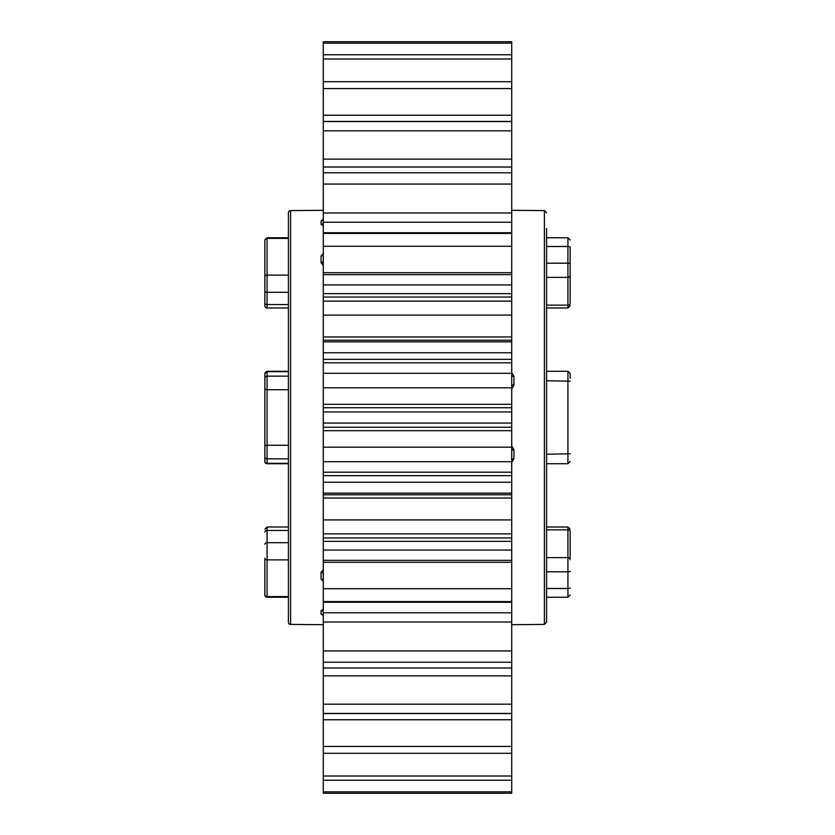 <?xml version="1.0" encoding="UTF-8"?>
<svg xmlns="http://www.w3.org/2000/svg" width="835" height="835" viewBox="0 0 835 835"><rect width="100%" height="100%" fill="white"/><g stroke="black" fill="none" stroke-linecap="round" stroke-linejoin="round"><path stroke-width="1.25" d="M323.27 602.275L323.27 601.576L511.73 601.576L511.73 602.275L323.27 602.275L323.27 612.775L511.73 612.775L511.73 602.275M323.27 601.576L323.27 533.878L511.73 533.878L511.73 498.036L323.27 498.036L323.27 461.692L511.73 461.692L511.73 430.683L323.27 430.683L323.27 411.937L511.73 411.937L511.73 407.751L323.27 407.751L323.27 387.826L511.73 387.826L511.73 362.818L323.27 362.818L323.27 315.087L511.73 315.087L511.73 297.051L323.27 297.051L323.27 246.283L511.73 246.283L511.73 233.424L323.27 233.424L323.27 246.283M323.27 537.949L511.73 537.949L511.73 541.351L323.27 541.351M323.27 560.337L511.73 560.337L511.73 562.299L323.27 562.299M323.27 472.182L511.73 472.182L511.73 475.668L323.27 475.668M323.27 494.79L511.73 494.79L511.73 498.036M323.27 404.317L511.73 404.317L511.73 407.751M323.27 427.249L511.73 427.249L511.73 430.683M323.27 336.964L511.73 336.964L511.73 340.21L323.27 340.21M323.27 359.332L511.73 359.332L511.73 362.818M323.27 272.701L511.73 272.701L511.73 297.051M511.73 427.249L511.73 411.937M511.73 791.82L511.73 793.25L323.27 793.25L323.27 791.82L511.73 791.82L511.73 780.245L323.27 780.245L323.27 776.007L511.73 776.007L511.73 780.245M511.73 746.417L323.27 746.417L323.27 753.295L511.73 753.295L511.73 713.434L323.27 713.434L323.27 704.176L511.73 704.176L511.73 713.434M511.73 650.935L323.27 650.935L323.27 662.207L511.73 662.207L511.73 612.775M323.27 588.717L511.73 588.717L511.73 601.576M511.73 519.913L323.27 519.913L323.27 533.878M511.73 447.174L323.27 447.174L323.27 461.692M511.73 373.308L323.27 373.308L323.27 387.826M511.73 301.122L323.27 301.122L323.27 315.087M511.73 172.793L323.27 172.793L323.27 184.065L511.73 184.065L511.73 130.824L323.27 130.824L323.27 121.566L511.73 121.566L511.73 130.824M511.73 81.705L323.27 81.705L323.27 88.583L511.73 88.583L511.73 58.993L323.27 58.993L323.27 54.755L511.73 54.755L511.73 58.993M323.27 41.75L323.27 43.18L511.73 43.18L511.73 41.75L323.27 41.75L511.73 41.75M323.27 791.82L323.27 780.245M323.27 776.007L323.27 753.295M323.27 746.417L323.27 713.434M323.27 704.176L323.27 662.207M323.27 650.935L323.27 612.775M323.27 519.913L323.27 498.036M323.27 447.174L323.27 430.683M323.27 411.937L323.27 407.751M323.27 373.308L323.27 362.818M323.27 301.122L323.27 297.051M323.27 233.424L323.27 184.065M323.27 172.793L323.27 130.824M323.27 121.566L323.27 88.583M323.27 81.705L323.27 58.993M323.27 54.755L323.27 43.18M511.73 54.755L511.73 43.18M511.73 121.566L511.73 88.583M323.27 232.725L511.73 232.725L511.73 184.065M511.73 232.725L511.73 233.424M511.73 272.701L511.73 246.283M511.73 336.964L511.73 315.087M511.73 359.332L511.73 340.21M511.73 404.317L511.73 387.826M511.73 472.182L511.73 461.692M511.73 494.79L511.73 475.668M511.73 537.949L511.73 533.878M511.73 560.337L511.73 541.351M511.73 588.717L511.73 562.299M511.73 704.176L511.73 662.207M511.73 776.007L511.73 753.295M323.27 115.24L511.73 115.24M323.27 121.419L511.73 121.419M323.27 159.141L511.73 159.141M323.27 167.01L511.73 167.01M323.27 212.977L511.73 212.977M323.27 222.225L511.73 222.225M323.27 274.663L511.73 274.663M323.27 284.944L511.73 284.944M323.27 341.849L511.73 341.849M323.27 352.767L511.73 352.767M323.27 423.063L511.73 423.063M323.27 482.233L511.73 482.233M323.27 493.151L511.73 493.151M323.27 550.056L511.73 550.056M323.27 622.023L511.73 622.023M323.27 667.99L511.73 667.99M323.27 675.859L511.73 675.859M323.27 713.581L511.73 713.581M323.27 719.76L511.73 719.76M546.591 320.055L546.591 310.964M570.148 276.802L570.148 247.076A2.223 0.574 180 0 0 567.925 246.502L567.925 237.766L546.591 237.766L546.591 232.276M546.591 228.54L546.591 622.19L544.389 624.413L544.389 210.587L546.591 212.81M546.591 603.496L546.591 606.46M570.148 378.286L570.148 373.829M570.148 532.031L570.148 558.197M288.409 612.379L288.409 559.878L267.075 559.878A2.223 1.67 180 0 1 264.852 558.197L264.852 595L264.852 558.197M290.611 210.587L290.611 624.413A2.223 2.223 0 0 1 288.409 622.19L288.409 212.81A2.223 2.223 0 0 1 290.611 210.587L323.27 210.305M264.852 595A2.223 2.223 0 0 0 267.075 597.234L288.409 597.234M288.409 232.276L288.409 238.403L267.075 238.403A2.223 2.108 180 0 0 264.852 240.501L264.852 305.767L264.852 240.501M264.852 461.494L264.852 373.506L264.852 461.494A2.223 2.223 0 0 0 267.075 463.717L288.409 463.717M264.852 305.767A2.223 2.223 0 0 0 267.075 308L288.409 308M511.73 450.138L513.932 449.794L511.73 445.994M511.73 462.413L513.932 458.613L511.73 459.052M290.611 624.413L323.27 624.695M322.905 615.092L323.27 616.261A2.223 2.108 180 0 0 321.068 614.142L322.978 615.291M323.27 609.206L321.068 610.604A2.223 2.077 180 0 1 323.27 612.681M323.239 580.628L323.27 580.784A2.223 1.733 0 0 0 321.068 579.041L323.27 581.442M323.27 569.71L321.068 572.299A2.223 1.66 -0 0 1 323.27 573.969M323.27 261.031A2.223 1.66 0 0 1 321.068 262.701L323.27 265.29M323.27 253.558L321.068 255.959A2.223 1.733 0 0 0 323.27 254.216L323.26 254.341M323.27 222.319A2.223 2.077 0 0 1 321.068 224.396L323.27 225.794M322.978 219.709L321.068 220.857A2.223 2.108 0 0 0 323.27 218.739L322.905 219.908M511.73 375.948L513.932 376.387L511.73 372.587M511.73 389.006L513.932 385.206L511.73 384.862M288.409 361.044L288.409 366.826M288.409 282.387L288.409 281.249M288.409 553.751L288.409 552.613M288.409 602.724L288.409 601.106M570.148 247.076L570.148 303.449A2.223 1.68 180 0 1 567.925 305.14L567.925 246.502L546.591 246.502M546.591 545.286L546.591 551.204M546.591 606.377L546.591 605.772M546.591 236.597L546.591 229.228M546.591 316.893L546.591 305.516M546.591 489.978L546.591 488.611M323.27 293.649L511.73 293.649M570.148 461.494L567.925 463.717L567.925 371.283L570.148 373.506M570.148 381.209L546.591 380.77M570.148 595L567.925 597.234L567.925 527L570.148 529.233M570.148 571.223A2.223 0.574 0 0 1 567.925 571.798L546.591 571.798M264.852 544.253A2.223 1.576 0 0 1 267.075 542.677L267.075 597.234M264.852 594.499A2.223 2.108 180 0 0 267.075 596.597L288.409 596.597M264.852 461.17A2.223 2.15 0 0 0 267.075 463.321L267.075 463.717M264.852 456.693A2.223 2.15 0 0 0 267.075 458.843L267.075 463.321L288.409 463.321M264.852 240L267.075 237.766L267.075 308M264.852 302.969A2.223 1.576 180 0 0 267.075 304.545L288.409 304.545M513.932 449.794L513.932 458.613M321.068 614.142L321.068 610.604M321.068 579.041L321.068 572.299M321.068 262.701L321.068 255.959M321.068 224.396L321.068 220.857M513.932 376.387L513.932 385.206M264.852 445.681L267.075 445.264L267.075 458.843L288.409 458.843M264.852 389.319L267.075 389.736L267.075 445.264L288.409 445.264M264.852 373.506L267.075 371.283L267.075 389.736L288.409 389.736M288.409 376.157L267.075 376.157A2.223 2.15 180 0 0 264.852 378.307M264.852 532.031A2.223 1.576 0 0 1 267.075 530.455L267.075 542.677L288.409 542.677M264.852 529.233L267.075 527L267.075 530.455L288.409 530.455M288.409 371.679L267.075 371.679A2.223 2.15 180 0 0 264.852 373.829M288.409 292.323L267.075 292.323A2.223 1.576 180 0 1 264.852 290.747M288.409 275.122L267.075 275.122A2.223 1.67 180 0 0 264.852 276.802M570.148 263.776A2.223 0.574 180 0 0 567.925 263.202L546.591 263.202M570.148 275.268A2.223 2.098 180 0 1 567.925 277.377L546.591 277.377M570.148 305.767L567.925 308L567.925 305.14L546.591 305.14M570.148 559.732A2.223 2.098 180 0 0 567.925 557.623L546.591 557.623M570.148 531.551A2.223 1.68 180 0 0 567.925 529.86L546.591 529.86M546.591 588.498L567.925 588.498A2.223 0.574 0 0 0 570.148 587.923M546.591 454.23L570.148 453.791M544.389 624.413L511.73 624.695M544.389 210.587L511.73 210.305M267.075 527L288.409 527M267.075 371.283L288.409 371.283M267.075 237.766L288.409 237.766M567.925 308L546.591 308M567.925 527L546.591 527M567.925 237.766L570.148 240M567.925 597.234L546.591 597.234M567.925 371.283L546.591 371.283M567.925 463.717L546.591 463.717"/></g></svg>
